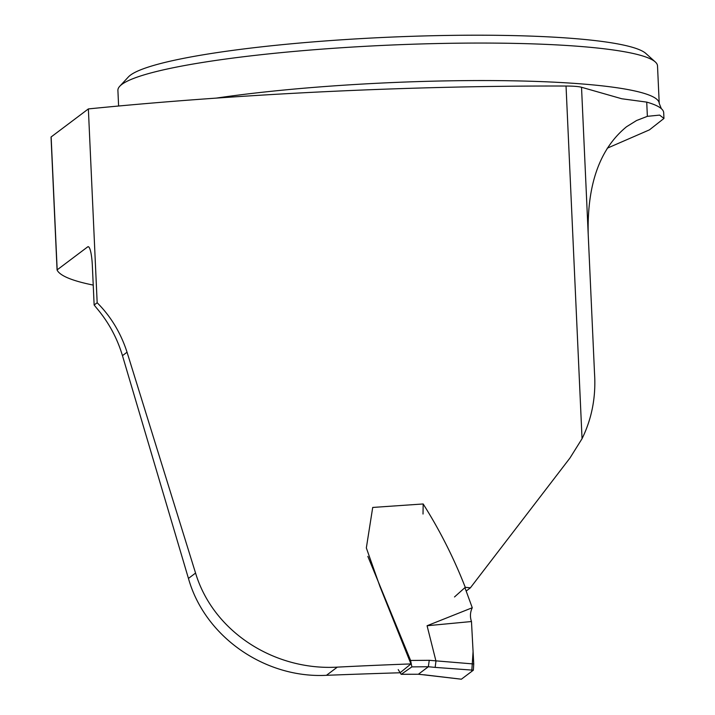 <?xml version="1.0" encoding="UTF-8"?>
<svg xmlns="http://www.w3.org/2000/svg" width="715" height="715" viewBox="0 0 715 715"><rect width="100%" height="100%" fill="white"/><g stroke="black" fill="none" stroke-linecap="round" stroke-linejoin="round"><path stroke-width="1.07" d="M57.084 269.957L51.051 137.146A6.748 0.822 -2.6 0 1 51.042 137.101A6.748 0.822 -2.6 0 1 51.14 136.949L88.365 108.921L97.169 302.74C110.843 316.45 120.799 332.94 127.047 352.209L195.561 573.073C213.454 632.337 274.998 670.795 337.319 667.131A616.473 75.129 177.4 0 1 410.955 663.922L380.005 586.666L366.339 547.931L372.712 507.444L423.173 503.968L423.021 514.04M454.508 596.962L465.268 587.319C453.882 558.147 439.85 530.36 423.173 503.968M465.268 587.319L470.381 587.828L466.511 590.813M607.232 148.211L649.47 129.844L663.958 118.44L659.614 115.097L647.37 116.339L636.573 120.513L626.546 126.743C599.688 148.72 586.917 184.774 588.231 234.886L594.514 373.203C596.078 396.691 591.922 418.525 582.046 438.706L569.962 458.02L470.381 587.828M88.365 108.921A616.473 75.129 -2.6 0 1 566.039 86.032A27.009 3.289 -2.6 0 1 581.527 87.266L621.764 98.759L646.726 102.111A274.14 33.408 -2.6 0 1 661.348 108.68A274.14 33.408 -2.6 0 1 663.699 112.764L663.958 118.44M93.227 285.088A353.353 43.061 -2.6 0 1 57.093 270.038A6.748 0.822 -2.6 0 1 57.075 269.993A6.748 0.822 -2.6 0 1 57.173 269.85L87.704 246.863A21.611 3.763 -91.4 0 1 88.16 246.684A21.611 3.763 -91.4 0 1 92.342 265.524L94.139 305.019A137.745 134.599 -127 0 1 96.355 307.763C108.403 321.857 117.108 337.82 122.462 355.659L188.447 578.426C204.919 637.145 265.337 678.526 326.46 675.309L337.319 667.131M399.739 672.779A1139.764 138.907 177.4 0 0 326.46 675.309M94.139 305.019L97.169 302.74M400.087 672.77L410.955 663.922M216.27 98.107A270.082 32.917 -2.6 0 1 502.931 80.67A270.082 32.917 -2.6 0 1 659.221 103.38L657.514 65.887A270.082 32.917 177.4 0 0 655.289 61.946A270.082 32.917 177.4 0 0 433.549 43.624A270.082 32.917 177.4 0 0 119.754 86.265A270.082 32.917 177.4 0 0 117.903 90.394L118.61 106.017M655.289 61.946L645.851 53.455A260.975 31.809 177.4 0 0 431.592 35.75A260.975 31.809 177.4 0 0 128.387 76.952L119.754 86.265M367.85 556.377L410.607 660.463L429.259 660.303L473.741 663.985L471.471 621.532C469.88 616.822 470.148 612.228 472.266 607.741L464.911 587.623M435.927 660.937L427.078 625.741L472.266 607.741M429.259 660.303L428.339 666.738L418.418 674.209L461.381 679.205L424.156 674.79M435.944 661.196L435.167 667.39L428.339 666.738L411.867 666.88L401.303 674.272L418.293 674.254L401.16 674.317L398.228 669.615M473.741 663.985L473.348 670.196L461.381 679.205L471.757 671.394L473.08 651.624L471.471 621.532L427.078 625.741M411.867 666.88L410.607 660.463M566.039 86.032L582.046 438.706M51.14 136.949L57.173 269.85M87.704 246.863L88.633 246.845M588.231 234.886L581.527 87.266M647.37 116.339L646.726 102.111M195.561 573.073L188.447 578.426M127.047 352.209L122.462 355.659M473.348 670.196L435.167 667.39M57.075 269.993L51.042 137.101M659.221 103.38L661.348 108.68M418.248 674.245L423.968 674.826"/></g></svg>
